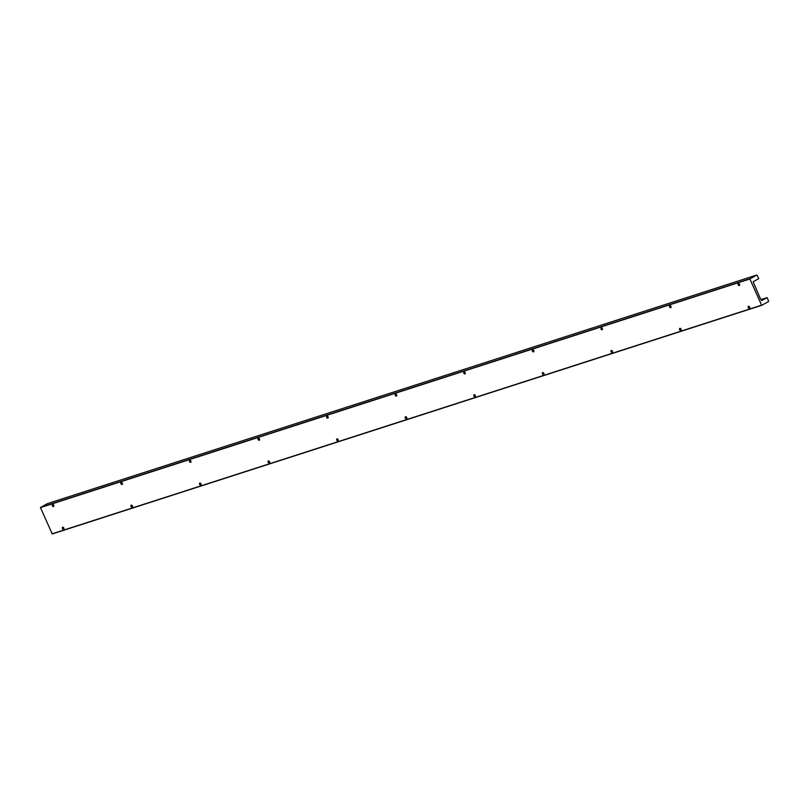 <?xml version="1.0" encoding="UTF-8"?>
<svg xmlns="http://www.w3.org/2000/svg" width="809" height="809" viewBox="0 0 809 809"><rect width="100%" height="100%" fill="white"/><g stroke="black" fill="none" stroke-linecap="round" stroke-linejoin="round"><path stroke-width="1.21" d="M63.941 528.388A0.94 0.617 61.3 0 1 62.667 528.469A0.94 0.617 61.3 0 1 63.476 527.549M62.677 527.276A1.112 0.738 61.3 0 1 63.577 529.298A1.112 0.738 61.3 0 1 62.677 527.276M132.514 506.282A0.94 0.617 61.3 0 1 131.25 506.373A0.94 0.617 61.3 0 1 132.059 505.453M131.25 505.17A1.112 0.738 61.3 0 1 132.15 507.203A1.112 0.738 61.3 0 1 131.25 505.17M201.097 484.187A0.94 0.617 61.3 0 1 199.823 484.267A0.94 0.617 61.3 0 1 200.632 483.347M199.833 483.074A1.112 0.738 61.3 0 1 200.733 485.097A1.112 0.738 61.3 0 1 199.833 483.074M269.67 462.081A0.94 0.617 61.3 0 1 268.406 462.172A0.94 0.617 61.3 0 1 269.215 461.251A1.112 0.738 61.3 0 1 269.306 463.001A1.112 0.738 61.3 0 1 268.406 460.968A1.112 0.738 61.3 0 1 269.185 461.211M338.253 439.985A0.94 0.617 61.3 0 1 336.979 440.066A0.94 0.617 61.3 0 1 337.798 439.145M336.989 438.872A1.112 0.738 61.3 0 1 337.889 440.895A1.112 0.738 61.3 0 1 336.989 438.872M406.826 417.879A0.94 0.617 61.3 0 1 405.562 417.97A0.94 0.617 61.3 0 1 406.371 417.05M405.562 416.766A1.112 0.738 61.3 0 1 406.462 418.799A1.112 0.738 61.3 0 1 405.562 416.766M475.409 395.783A0.94 0.617 61.3 0 1 474.135 395.864A0.94 0.617 61.3 0 1 474.954 394.944M474.145 394.671A1.112 0.738 61.3 0 1 475.045 396.693A1.112 0.738 61.3 0 1 474.145 394.671M543.982 373.677A0.94 0.617 61.3 0 1 542.718 373.768A0.94 0.617 61.3 0 1 543.527 372.848M542.728 372.565A1.112 0.738 61.3 0 1 543.618 374.597A1.112 0.738 61.3 0 1 542.728 372.565M612.565 351.581A0.94 0.617 61.3 0 1 611.291 351.662A0.94 0.617 61.3 0 1 612.11 350.742M611.301 350.469A1.112 0.738 61.3 0 1 612.201 352.491A1.112 0.738 61.3 0 1 611.301 350.469M681.148 329.475A0.94 0.617 61.3 0 1 679.873 329.566A0.94 0.617 61.3 0 1 680.682 328.646M679.884 328.363A1.112 0.738 61.3 0 1 680.784 330.396A1.112 0.738 61.3 0 1 679.884 328.363M749.721 307.38A0.94 0.617 61.3 0 1 748.446 307.46A0.94 0.617 61.3 0 1 749.265 306.54M748.456 306.267A1.112 0.738 61.3 0 1 749.356 308.29A1.112 0.738 61.3 0 1 748.456 306.267M53.859 505.645A0.94 0.617 61.3 0 1 52.585 505.726A0.94 0.617 61.3 0 1 53.404 504.806M52.595 504.533A1.112 0.738 61.3 0 1 53.495 506.555A1.112 0.738 61.3 0 1 52.595 504.533M122.442 483.539A0.94 0.617 61.3 0 1 121.168 483.62A0.94 0.617 61.3 0 1 121.977 482.7M121.178 482.427A1.112 0.738 61.3 0 1 122.068 484.46A1.112 0.738 61.3 0 1 121.178 482.427M191.015 461.443A0.94 0.617 61.3 0 1 189.741 461.524A0.94 0.617 61.3 0 1 190.56 460.604M189.751 460.331A1.112 0.738 61.3 0 1 190.651 462.354A1.112 0.738 61.3 0 1 189.751 460.331M259.598 439.338A0.94 0.617 61.3 0 1 258.324 439.418A0.94 0.617 61.3 0 1 259.133 438.498M258.334 438.225A1.112 0.738 61.3 0 1 259.234 440.258A1.112 0.738 61.3 0 1 258.334 438.225M328.171 417.242A0.94 0.617 61.3 0 1 326.897 417.323A0.94 0.617 61.3 0 1 327.716 416.402A1.112 0.738 61.3 0 1 327.807 418.152A1.112 0.738 61.3 0 1 326.907 416.129A1.112 0.738 61.3 0 1 327.685 416.372M396.754 395.136A0.94 0.617 61.3 0 1 395.48 395.227A0.94 0.617 61.3 0 1 396.289 394.296M395.49 394.023A1.112 0.738 61.3 0 1 396.39 396.056A1.112 0.738 61.3 0 1 395.49 394.023M465.327 373.04A0.94 0.617 61.3 0 1 464.063 373.121A0.94 0.617 61.3 0 1 464.872 372.201M464.063 371.928A1.112 0.738 61.3 0 1 464.963 373.95A1.112 0.738 61.3 0 1 464.063 371.928M533.91 350.934A0.94 0.617 61.3 0 1 532.635 351.025A0.94 0.617 61.3 0 1 533.455 350.095M532.646 349.822A1.112 0.738 61.3 0 1 533.546 351.854A1.112 0.738 61.3 0 1 532.646 349.822M602.493 328.879A1.112 0.738 61.3 0 1 600.966 328.97A1.112 0.738 61.3 0 1 602.493 328.879A0.94 0.617 61.3 0 1 601.218 328.919A0.94 0.617 61.3 0 1 602.027 327.999M671.066 306.732A0.94 0.617 61.3 0 1 669.791 306.823A0.94 0.617 61.3 0 1 670.61 305.893M669.801 305.62A1.112 0.738 61.3 0 1 670.701 307.653A1.112 0.738 61.3 0 1 669.801 305.62M739.638 284.637A0.94 0.617 61.3 0 1 738.374 284.717A0.94 0.617 61.3 0 1 739.183 283.797M738.374 283.524A1.112 0.738 61.3 0 1 739.274 285.547A1.112 0.738 61.3 0 1 738.374 283.524M761.663 305.327L52.251 533.95L40.45 507.617L47.316 503.663M757.224 275.384L756.637 275.07L749.882 278.984L761.704 305.317L768.408 301.636L768.55 300.928L767.084 297.621L761.694 300.574L760.197 298.238L753.321 282.24L753.3 281.643L758.7 278.69L757.224 275.384M760.956 299.593L767.084 297.621M47.205 503.704L756.637 275.07M40.45 507.617L749.882 278.984M40.501 507.374L749.933 278.751M761.502 305.205L52.069 533.839M756.688 275.05L47.256 503.683M52.251 533.95L761.684 305.317"/></g></svg>
